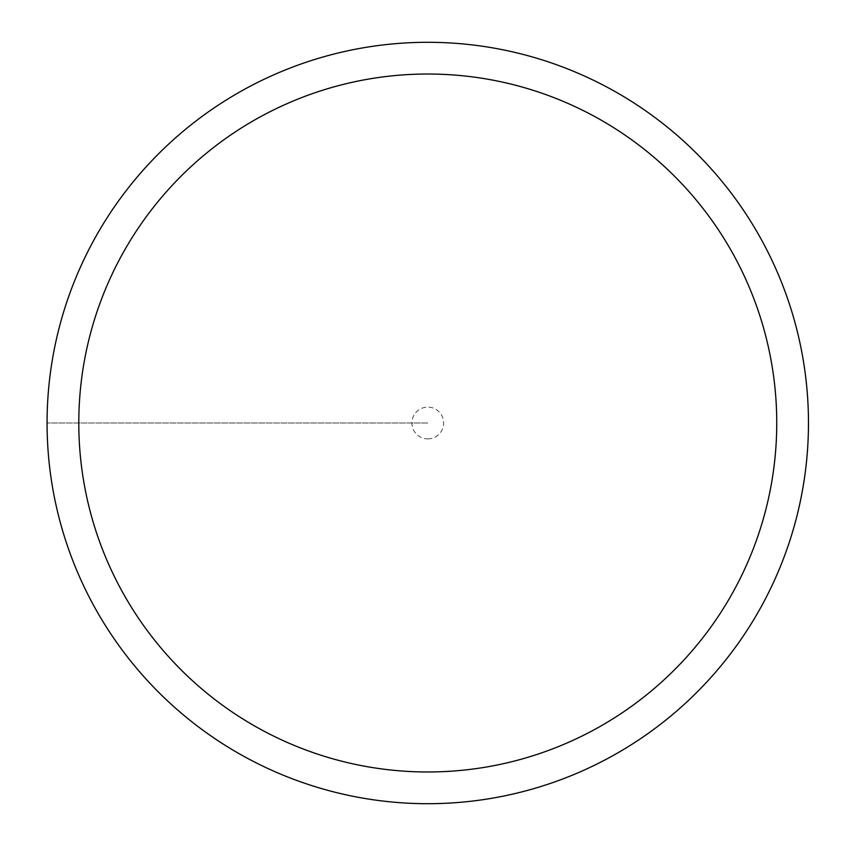 <?xml version="1.0" encoding="UTF-8"?>
<svg xmlns="http://www.w3.org/2000/svg" width="846" height="846" viewBox="0 0 846 846"><rect width="100%" height="100%" fill="white"/><g stroke="black" fill="none" stroke-linecap="round" stroke-linejoin="round"><path stroke-width="0.63" stroke-dasharray="4.23 3.17" d="M427.769 438.863A15.863 15.863 0 0 0 443.632 423A15.863 15.863 0 0 0 427.769 407.138A15.863 15.863 0 0 0 411.907 423A15.863 15.863 0 0 0 427.769 438.863M427.769 803.7A380.7 380.7 0 0 1 47.069 423A380.7 380.7 0 0 1 427.769 42.3A380.7 380.7 0 0 1 808.469 423A380.7 380.7 0 0 1 427.769 803.7A380.7 380.7 0 0 0 808.469 423A380.7 380.7 0 0 0 427.769 42.3A380.7 380.7 0 0 0 47.069 423A380.7 380.7 0 0 0 427.769 803.7M427.769 423L47.069 423L427.769 423"/><path stroke-width="1.27" d="M427.769 42.3A380.7 380.7 0 0 1 808.469 423A380.7 380.7 0 0 1 427.769 803.7A380.7 380.7 0 0 1 47.069 423A380.7 380.7 0 0 1 427.769 42.3M427.769 771.975A348.975 348.975 0 0 1 78.794 423A348.975 348.975 0 0 1 427.769 74.025A348.975 348.975 0 0 1 776.744 423A348.975 348.975 0 0 1 427.769 771.975"/></g></svg>
